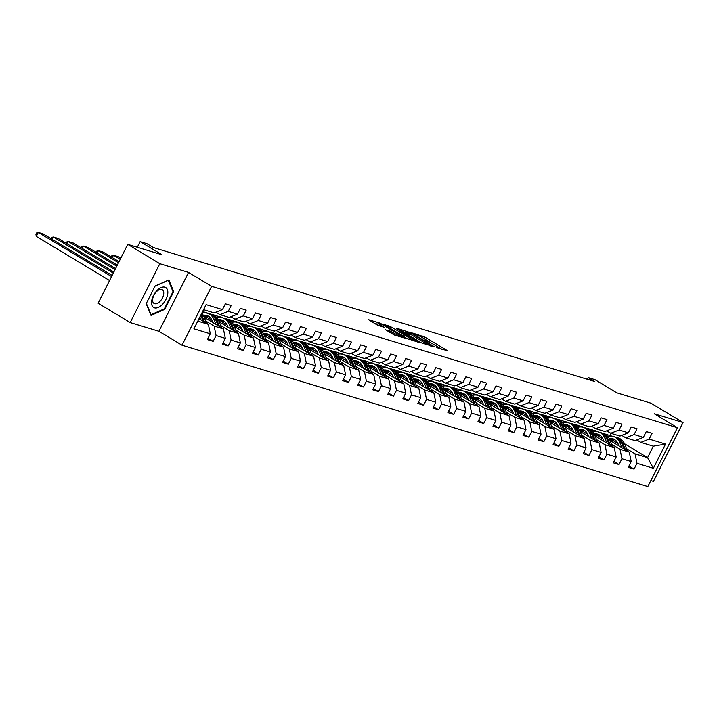 <?xml version="1.0" encoding="UTF-8"?>
<svg xmlns="http://www.w3.org/2000/svg" width="719" height="719" viewBox="0 0 719 719"><rect width="100%" height="100%" fill="white"/><g stroke="black" fill="none" stroke-linecap="round" stroke-linejoin="round"><path stroke-width="1.08" d="M436.37 347.502L447.649 350.809L424.983 337.148L412.733 333.059L415.798 334.515A5.635 0.647 26.7 0 1 422.853 337.858L424.74 339A5.635 0.647 26.7 0 1 426.744 340.608A5.635 0.647 26.7 0 1 425.747 340.509L424.659 340.438L427.508 341.57A5.635 0.647 26.7 0 1 434.564 344.913L436.451 346.055A5.635 0.647 26.7 0 1 438.455 347.663A5.635 0.647 26.7 0 1 437.458 347.565L436.37 347.502M385.321 329.608L394.192 334.955L405.669 338.379L380.171 323.173L368.694 319.748L377.008 324.88L384.297 327.415L379.866 324.611A4.709 0.539 26.7 0 1 378.185 323.262A4.709 0.539 26.7 0 1 380.621 323.954A4.709 0.539 26.7 0 1 384.926 326.147L399.845 335.135A4.709 0.539 26.7 0 1 401.526 336.483A4.709 0.539 26.7 0 1 399.09 335.8A4.709 0.539 26.7 0 1 394.785 333.607L390.093 331.055L385.213 329.805M650.83 480.598L653.436 481.397L683.05 422.52L650.974 403.197L616.767 392.808L594.955 379.668L588.214 377.619L594.622 381.483L153.3 247.525L146.883 243.66L140.133 241.611L137.293 247.264M159.816 263.693L130.202 322.57L158.917 331.288L188.531 272.411L159.816 263.693L127.739 244.37L161.946 254.751L140.133 241.611M188.531 272.411L211.629 286.324L677.433 427.715L647.819 486.592L182.015 345.201L211.629 286.324M683.05 422.52L654.335 413.802L677.433 427.715M421.406 342.837L434.456 346.801L411.789 333.149L398.11 328.682L421.406 342.837M420.067 342.81L406.702 338.379L383.407 324.215L390.696 326.741L402.101 333.328L405.579 334.326L396.708 328.457L420.067 342.81M130.202 322.57L98.126 303.247L127.739 244.37M208.043 338.272L213.157 341.354L216.077 335.548L225.326 338.352L222.405 344.158L228.193 345.92L231.114 340.105L240.362 342.918L237.441 348.724L243.22 350.477L246.141 344.671L255.398 347.484L252.477 353.29L258.256 355.042L261.177 349.236L270.425 352.04L267.504 357.855L273.283 359.608L276.204 353.802L285.461 356.606L282.54 362.412L288.319 364.173L291.24 358.359L300.488 361.172L297.567 366.978L303.346 368.73L306.276 362.924L315.524 365.728L312.603 371.543L318.382 373.296L321.303 367.49L330.551 370.294L327.63 376.1L333.418 377.861L336.339 372.047L345.587 374.86L342.666 380.666L348.445 382.418L351.366 376.612L360.614 379.416L357.694 385.231L363.481 386.984L366.402 381.178L375.651 383.982L372.73 389.788L378.509 391.549L381.43 385.735L390.687 388.548L387.766 394.354L393.545 396.106L396.466 390.3L405.714 393.113L402.793 398.919L408.572 400.672L411.493 394.866L420.75 397.67L417.829 403.485L423.608 405.237L426.529 399.431L435.777 402.236L432.856 408.041L438.644 409.794L441.565 403.988L450.813 406.801L447.892 412.607L453.671 414.36L456.592 408.554L465.84 411.358L462.919 417.173L468.707 418.925L471.628 413.119L480.876 415.924L477.955 421.729L483.734 423.491L486.655 417.676L495.912 420.489L492.991 426.295L498.77 428.048L501.691 422.242L510.939 425.046L508.018 430.861L513.797 432.613L516.718 426.807L525.975 429.611L523.055 435.417L528.833 437.179L531.754 431.364L541.003 434.177L538.082 439.983L543.861 441.736L546.791 435.93L556.039 438.743L553.118 444.549L558.897 446.301L561.818 440.495L571.066 443.299L568.145 449.105L573.933 450.867L576.854 445.052L586.102 447.865L583.181 453.671L588.96 455.424L591.881 449.618L601.129 452.431L598.208 458.237L603.996 459.989L606.917 454.183L616.165 456.987L613.244 462.802L619.023 464.555L621.944 458.749L631.201 461.553L628.28 467.359L634.059 469.112L636.98 463.306L653.364 468.285L665.524 444.09L653.337 446.193L640.809 442.392L636.764 439.956M213.157 341.354L207.378 339.602L210.299 333.796L193.914 328.817L206.083 304.631L222.459 309.601L225.38 303.795L231.167 305.548L228.247 311.363L237.495 314.167L240.416 308.361L246.195 310.114L243.274 315.92L252.531 318.733L255.452 312.918L261.231 314.679L258.31 320.485L267.558 323.289L270.479 317.483L276.258 319.236L273.337 325.051L282.594 327.855L285.515 322.049L291.294 323.802L288.373 329.608L297.621 332.421L300.542 326.615L306.33 328.367L303.409 334.173L312.657 336.977L315.578 331.171L321.357 332.933L318.436 338.739L327.684 341.543L330.605 335.737L336.393 337.49L333.472 343.296L342.72 346.109L345.641 340.303L351.42 342.055L348.499 347.861L357.747 350.674L360.668 344.859L366.456 346.621L363.535 352.427L372.784 355.231L375.704 349.425L381.483 351.178L378.562 356.992L387.82 359.797L390.741 353.991L396.52 355.743L393.599 361.549L402.847 364.362L405.768 358.547L411.547 360.309L408.626 366.115L417.883 368.919L420.804 363.113L426.583 364.866L423.662 370.68L432.91 373.485L435.831 367.679L441.619 369.431L438.698 375.237L447.946 378.05L450.867 372.235L456.646 373.997L453.725 379.803L462.973 382.607L465.894 376.801L471.682 378.553L468.761 384.368L478.009 387.173L480.93 381.367L486.709 383.119L483.788 388.925L493.045 391.738L495.966 385.932L501.745 387.685L498.824 393.491L508.072 396.304L510.993 390.489L516.772 392.25L513.851 398.056L523.108 400.86L526.029 395.055L531.808 396.807L528.887 402.613L538.136 405.426L541.056 399.62L546.844 401.373L543.924 407.179L553.172 409.992L556.093 404.177L561.872 405.938L558.951 411.744L568.199 414.548L571.12 408.743L576.908 410.495L573.987 416.31L583.235 419.114L586.156 413.308L591.935 415.061L589.014 420.867L598.262 423.68L601.183 417.865L606.971 419.626L604.05 425.432L613.298 428.236L616.219 422.43L621.998 424.183L619.077 429.998L628.334 432.802L631.255 426.996L637.034 428.749L634.113 434.555L643.361 437.368L646.282 431.562L652.061 433.314L649.14 439.12L665.524 444.09M204.169 317.313L223.402 328.898L214.145 326.093L205.706 321.007M215.862 312.199L219.906 314.634L229.163 317.439L237.495 314.167M214.145 326.093L216.077 335.548M223.402 328.898L225.326 338.352M228.247 311.363L219.906 314.634M219.196 321.878L238.429 333.463L229.181 330.65L220.742 325.572M212.069 320.341L206.623 317.061M204.259 312.873L202.479 311.803M230.898 316.755L234.942 319.191L244.19 322.004L252.531 318.733M229.181 330.65L231.114 340.105M238.429 333.463L240.362 342.918M243.274 315.92L234.942 319.191M234.232 326.435L253.465 338.02L244.208 335.216L235.769 330.129M227.105 324.907L221.659 321.627M208.115 313.466L216.257 315.605L219.286 317.439M245.934 321.321L249.978 323.757L259.226 326.57L267.558 323.289M244.208 335.216L246.141 344.671M253.465 338.02L255.398 347.484M258.31 320.485L249.978 323.757M249.259 331.001L268.493 342.586L259.244 339.781L250.805 334.695M242.132 329.473L236.686 326.192M223.142 318.032L231.284 320.171L234.322 321.995M260.961 325.887L265.005 328.322L274.254 331.126L282.594 327.855M259.244 339.781L261.177 349.236M268.493 342.586L270.425 352.04M273.337 325.051L265.005 328.322M264.295 335.566L283.529 347.151L274.281 344.338L265.832 339.26M257.168 334.038L251.722 330.749M238.178 322.588L246.32 324.736L249.358 326.561M275.997 330.443L280.042 332.888L289.29 335.692L297.621 332.421M274.281 344.338L276.204 353.802M283.529 347.151L285.461 356.606M288.373 329.608L280.042 332.888M279.332 340.123L298.556 351.708L289.308 348.904L280.868 343.817M272.204 338.595L266.758 335.315M253.205 327.154L261.357 329.293L264.385 331.126M291.024 335.009L295.069 337.445L304.326 340.258L312.657 336.977M289.308 348.904L291.24 358.359M298.556 351.708L300.488 361.172M303.409 334.173L295.069 337.445M294.359 344.689L313.592 356.273L304.344 353.469L295.904 348.382M287.232 343.161L281.785 339.88M268.241 331.72L276.384 333.859L279.421 335.683M306.06 339.575L310.105 342.01L319.353 344.814L327.684 341.543M304.344 353.469L306.276 362.924M313.592 356.273L315.524 365.728M318.436 338.739L310.105 342.01M309.395 349.254L328.628 360.839L319.371 358.026L310.932 352.948M302.268 347.726L296.821 344.446M283.268 336.276L291.42 338.424L294.448 340.249M321.087 344.131L325.132 346.576L334.389 349.38L342.72 346.109M319.371 358.026L321.303 367.49M328.628 360.839L330.551 370.294M333.472 343.296L325.132 346.576M324.422 353.811L343.655 365.405L334.407 362.592L325.968 357.505M317.295 352.283L311.848 349.003M298.304 340.842L306.447 342.981L309.485 344.814M336.124 348.697L340.168 351.133L349.416 353.946L357.747 350.674M334.407 362.592L336.339 372.047M343.655 365.405L345.587 374.86M348.499 347.861L340.168 351.133M339.458 358.377L358.691 369.961L349.434 367.157L340.995 362.07M332.331 356.849L326.884 353.568M313.34 345.408L321.483 347.547L324.512 349.38M351.151 353.263L355.204 355.698L364.452 358.502L372.784 355.231M349.434 367.157L351.366 376.612M358.691 369.961L360.614 379.416M363.535 352.427L355.204 355.698M354.485 362.942L373.718 374.527L364.47 371.723L356.031 366.636M347.358 361.414L341.911 358.134M328.367 349.973L336.51 352.112L339.548 353.937M366.187 357.828L370.231 360.264L379.479 363.068L387.82 359.797M364.47 371.723L366.402 381.178M373.718 374.527L375.651 383.982M378.562 356.992L370.231 360.264M369.521 367.508L388.754 379.093L379.506 376.28L371.058 371.193M362.394 365.971L356.948 362.691M343.403 354.53L351.546 356.678L354.575 358.502M381.223 362.385L385.267 364.821L394.515 367.634L402.847 364.362M379.506 376.28L381.43 385.735M388.754 379.093L390.687 388.548M393.599 361.549L385.267 364.821M384.557 372.065L403.781 383.649L394.533 380.845L386.094 375.758M377.43 370.537L371.984 367.256M358.43 359.096L366.573 361.235L369.611 363.068M396.25 366.951L400.294 369.386L409.542 372.199L417.883 368.919M394.533 380.845L396.466 390.3M403.781 383.649L405.714 393.113M408.626 366.115L400.294 369.386M399.584 376.63L418.817 388.215L409.569 385.411L401.13 380.324M392.457 375.102L387.011 371.822M373.467 363.661L381.609 365.8L384.647 367.625M411.286 371.516L415.33 373.952L424.578 376.756L432.91 373.485M409.569 385.411L411.493 394.866M418.817 388.215L420.75 397.67M423.662 370.68L415.33 373.952M414.62 381.196L433.845 392.781L424.596 389.968L416.157 384.89M407.493 379.659L402.047 376.379M388.494 368.218L396.645 370.366L399.674 372.19M426.313 376.073L430.357 378.518L439.615 381.322L447.946 378.05M424.596 389.968L426.529 399.431M433.845 392.781L435.777 402.236M438.698 375.237L430.357 378.518M429.647 385.752L448.881 397.337L439.633 394.533L431.193 389.446M422.52 384.225L417.074 380.944M403.53 372.784L411.672 374.923L414.71 376.756M441.349 380.639L445.394 383.074L454.642 385.887L462.973 382.607M439.633 394.533L441.565 403.988M448.881 397.337L450.813 406.801M453.725 379.803L445.394 383.074M444.684 390.318L463.917 401.903L454.66 399.099L446.22 394.012M437.556 388.79L432.11 385.51M418.557 377.349L426.709 379.488L429.737 381.313M456.376 385.204L460.421 387.64L469.678 390.444L478.009 387.173M454.66 399.099L456.592 408.554M463.917 401.903L465.84 411.358M468.761 384.368L460.421 387.64M459.711 394.884L478.944 406.469L469.696 403.656L461.256 398.578M452.584 393.356L447.137 390.075M433.593 381.906L441.736 384.054L444.773 385.878M471.412 389.761L475.457 392.206L484.705 395.01L493.045 391.738M469.696 403.656L471.628 413.119M478.944 406.469L480.876 415.924M483.788 388.925L475.457 392.206M474.747 399.44L493.98 411.034L484.723 408.221L476.284 403.134M467.62 397.913L462.173 394.632M448.629 386.471L456.772 388.611L459.801 390.444M486.448 394.327L490.493 396.762L499.741 399.575L508.072 396.304M484.723 408.221L486.655 417.676M493.98 411.034L495.912 420.489M498.824 393.491L490.493 396.762M489.774 404.006L509.007 415.591L499.759 412.787L491.32 407.7M482.647 402.478L477.2 399.198M463.656 391.037L471.799 393.176L474.837 395.001M501.476 398.892L505.52 401.328L514.768 404.132L523.108 400.86M499.759 412.787L501.691 422.242M509.007 415.591L510.939 425.046M513.851 398.056L505.52 401.328M504.81 408.572L524.043 420.157L514.795 417.344L506.347 412.266M497.683 407.044L492.236 403.763M478.692 395.603L486.835 397.742L489.873 399.566M516.512 403.458L520.556 405.893L529.804 408.698L538.136 405.426M514.795 417.344L516.718 426.807M524.043 420.157L525.975 429.611M528.887 402.613L520.556 405.893M519.846 413.128L539.07 424.722L529.822 421.909L521.383 416.822M512.719 411.601L507.272 408.32M493.719 400.159L501.871 402.307L504.9 404.132M531.539 408.015L535.583 410.45L544.84 413.263L553.172 409.992M529.822 421.909L531.754 431.364M539.07 424.722L541.003 434.177M543.924 407.179L535.583 410.45M534.873 417.694L554.106 429.279L544.858 426.475L536.419 421.388M527.746 416.166L522.3 412.886M508.755 404.725L516.898 406.864L519.936 408.698M546.575 412.58L550.619 415.016L559.867 417.82L568.199 414.548M544.858 426.475L546.791 435.93M554.106 429.279L556.039 438.743M558.951 411.744L550.619 415.016M549.909 422.26L569.142 433.845L559.885 431.041L551.446 425.954M542.782 420.732L537.336 417.451M523.783 409.291L531.934 411.43L534.963 413.254M561.602 417.146L565.646 419.581L574.903 422.386L583.235 419.114M559.885 431.041L561.818 440.495M569.142 433.845L571.066 443.299M573.987 416.31L565.646 419.581M564.936 426.825L584.17 438.41L574.921 435.597L566.482 430.51M557.809 425.288L552.363 422.008M538.819 413.847L546.961 415.995L549.999 417.82M576.638 421.702L580.682 424.138L589.931 426.951L598.262 423.68M574.921 435.597L576.854 445.052M584.17 438.41L586.102 447.865M589.014 420.867L580.682 424.138M579.972 431.382L599.206 442.967L589.948 440.163L581.509 435.076M572.845 429.854L567.399 426.574M553.855 418.413L561.997 420.552L565.026 422.386M591.665 426.268L595.718 428.704L604.967 431.517L613.298 428.236M589.948 440.163L591.881 449.618M599.206 442.967L601.129 452.431M604.05 425.432L595.718 428.704M594.999 435.948L614.233 447.533L604.985 444.728L596.545 439.642M587.872 434.42L582.426 431.139M568.882 422.979L577.024 425.118L580.062 426.942M606.701 430.834L610.746 433.269L619.994 436.074L628.334 432.802M604.985 444.728L606.917 454.183M614.233 447.533L616.165 456.987M619.077 429.998L610.746 433.269M610.036 440.513L629.269 452.098L620.021 449.285L611.572 444.207M602.908 438.985L597.462 435.696M583.918 427.535L592.061 429.683L595.089 431.508M621.737 435.39L625.782 437.835L635.03 440.639L643.361 437.368M620.021 449.285L621.944 458.749M629.269 452.098L631.201 461.553M634.113 434.555L625.782 437.835M624.514 443.758L647.576 457.652L635.048 453.851L626.609 448.764M617.945 443.542L612.498 440.262M598.945 432.101L611.887 436.154M635.048 453.851L636.98 463.306M653.337 446.193L647.576 457.652L653.364 468.285M649.14 439.12L640.809 442.392M158.917 331.288L182.015 345.201M588.214 377.619L587.378 379.281M610.368 435.238L611.276 433.431M197.788 321.123L208.366 324.332L199.01 318.697M222.459 309.601L214.127 312.882L203.549 309.664M207.009 312.801L202.56 311.633M222.036 317.367L216.868 315.974M237.072 321.923L231.904 320.539M252.099 326.489L246.932 325.105M267.135 331.055L261.968 329.67M282.163 335.611L276.995 334.227M297.199 340.177L292.031 338.793M312.235 344.743L307.067 343.358M327.262 349.299L322.094 347.915M342.298 353.865L337.13 352.481M357.325 358.43L352.157 357.046M372.361 362.996L367.193 361.603M387.388 367.553L382.22 366.169M402.424 372.118L397.256 370.734M417.451 376.684L412.284 375.291M432.487 381.241L427.32 379.857M447.524 385.806L442.356 384.422M462.551 390.372L457.383 388.988M477.587 394.929L472.419 393.545M492.614 399.494L487.446 398.11M507.65 404.06L502.482 402.676M522.677 408.617L517.509 407.233M537.713 413.182L532.545 411.798M552.749 417.748L547.581 416.364M567.776 422.314L562.609 420.921M582.812 426.87L577.645 425.486M597.84 431.436L592.672 430.052M208.366 324.332L210.299 333.796M597.759 431.598L598.253 431.894M628.945 466.038L634.059 469.112M613.909 461.472L619.023 464.555M582.732 427.032L583.226 427.329M598.882 456.907L603.996 459.989M567.695 422.466L568.19 422.763M583.846 452.35L588.96 455.424M552.668 417.91L553.154 418.206M568.819 447.784L573.933 450.867M537.632 413.344L538.127 413.641M553.783 443.219L558.897 446.301M522.596 408.778L523.09 409.075M538.747 438.653L543.861 441.736M507.569 404.213L508.063 404.518M523.72 434.096L528.833 437.179M492.533 399.656L493.027 399.953M508.684 429.531L513.797 432.613M477.506 395.091L478 395.387M493.656 424.965L498.77 428.048M462.47 390.525L462.964 390.821M478.62 420.408L483.734 423.491M447.443 385.968L447.928 386.265M463.593 415.843L468.707 418.925M432.407 381.403L432.901 381.699M448.557 411.277L453.671 414.36M417.38 376.837L417.865 377.133M433.521 406.72L438.644 409.794M402.343 372.28L402.838 372.577M418.494 402.155L423.608 405.237M387.307 367.715L387.802 368.011M403.458 397.589L408.572 400.672M372.28 363.149L372.775 363.446M388.431 393.032L393.545 396.106M357.244 358.592L357.738 358.889M373.395 388.467L378.509 391.549M342.217 354.027L342.711 354.323M358.368 383.901L363.481 386.984M327.181 349.461L327.675 349.758M343.331 379.335L348.445 382.418M312.154 344.895L312.639 345.192M328.304 374.779L333.418 377.861M297.118 340.339L297.612 340.635M313.268 370.213L318.382 373.296M282.082 335.773L282.576 336.07M298.232 365.647L303.346 368.73M267.055 331.207L267.549 331.504M283.205 361.091L288.319 364.173M252.018 326.651L252.513 326.947M268.169 356.525L273.283 359.608M236.991 322.085L237.486 322.382M253.142 351.959L258.256 355.042M221.955 317.519L222.45 317.816M238.106 347.403L243.22 350.477M206.928 312.963L207.414 313.259M223.079 342.837L228.193 345.92M146.191 303.706L151.026 315.398L164.786 309.35L173.701 291.617L168.866 279.934L155.106 285.973L146.191 303.706M172.776 291.06L173.701 291.617M164.112 308.954L164.786 309.35M441.978 349.461L437.844 346.971M432.631 343.835L426.133 339.916M407.448 333.283L403.611 332.124M431.966 345.893L411.852 333.58L408.94 332.43A5.635 0.647 26.7 0 0 407.934 332.331A5.635 0.647 26.7 0 0 409.938 333.94L423.545 342.136A5.635 0.647 26.7 0 0 430.6 345.479L431.966 345.893L431.742 346.351M407.934 332.331L407.134 333.922A5.635 0.647 26.7 0 0 407.745 334.614M400.24 334.488L403 335.44M409.435 338.029A4.709 0.539 26.7 0 0 413.731 340.222A4.709 0.539 26.7 0 0 416.166 340.914A4.709 0.539 26.7 0 0 414.495 339.566L407.026 335.351L403.548 334.362L409.435 338.029L408.752 339.377M378.185 323.262L377.385 324.853A4.709 0.539 26.7 0 0 377.673 325.258M377.691 324.251L374.204 323.191M614.943 439.83A11.387 9.419 -73.1 0 0 610.835 440.99M627.57 451.074L624.667 444.126A13.715 11.351 -73.1 0 0 618.151 437.934L616.318 437.377A13.715 11.351 -73.1 0 0 615.734 437.215M621.953 447.685L619.85 442.661A13.715 11.351 -73.1 0 0 613.334 436.469A13.715 11.351 -73.1 0 0 607.762 436.46M618.906 445.861L618.07 443.839A11.387 9.419 -73.1 0 0 612.66 438.698A11.387 9.419 -73.1 0 0 609.11 438.455M625.431 449.788L622.843 443.569A13.715 11.351 -73.1 0 0 616.318 437.377M609.829 440.028A11.387 9.419 106.9 0 1 614.107 439.3M613.334 436.469L615.167 437.026A13.715 11.351 106.9 0 1 621.683 443.219L624.083 448.98M613.559 439.03A11.387 9.419 -73.1 0 0 609.55 439.345M154.486 307.849A11.657 6.408 121.1 0 0 165.954 299.41A11.657 6.408 121.1 0 0 164.894 287.169A11.657 6.408 121.1 0 0 153.426 295.608A11.657 6.408 121.1 0 0 154.486 307.849M154.612 303.679A7.981 4.386 121.1 0 0 162.206 298.385A7.981 4.386 121.1 0 0 162.287 289.757A7.981 4.386 121.1 0 0 161.73 289.514A7.981 4.386 121.1 0 0 154.136 294.808A7.981 4.386 121.1 0 0 154.055 303.427A7.981 4.386 121.1 0 0 154.612 303.679M154.998 286.189L168.327 280.329L173.018 291.653L164.381 308.837L151.044 314.688L146.361 303.364M599.916 435.265A11.387 9.419 -73.1 0 0 595.799 436.433M612.543 446.508L609.64 439.561A13.715 11.351 -73.1 0 0 603.124 433.368L601.291 432.811A13.715 11.351 -73.1 0 0 600.707 432.658M606.917 443.129L604.823 438.096A13.715 11.351 -73.1 0 0 598.298 431.903A13.715 11.351 -73.1 0 0 592.726 431.894M603.879 441.295L603.034 439.273A11.387 9.419 -73.1 0 0 597.624 434.132A11.387 9.419 -73.1 0 0 594.083 433.89M610.404 445.223L607.807 439.003A13.715 11.351 -73.1 0 0 601.291 432.811M594.802 435.462A11.387 9.419 106.9 0 1 599.071 434.743M598.298 431.903L600.131 432.461A13.715 11.351 106.9 0 1 606.647 438.653L609.056 444.414M598.523 434.474A11.387 9.419 -73.1 0 0 594.514 434.779M584.88 430.699A11.387 9.419 -73.1 0 0 580.772 431.867M597.507 441.951L594.604 434.995A13.715 11.351 -73.1 0 0 588.088 428.803L586.255 428.245A13.715 11.351 -73.1 0 0 585.67 428.093M591.89 438.563L589.787 433.53A13.715 11.351 -73.1 0 0 583.271 427.347A13.715 11.351 -73.1 0 0 577.699 427.338M588.843 436.73L588.007 434.716A11.387 9.419 -73.1 0 0 582.597 429.576A11.387 9.419 -73.1 0 0 579.047 429.333M595.368 440.666L592.78 434.438A13.715 11.351 -73.1 0 0 586.255 428.245M579.766 430.897A11.387 9.419 106.9 0 1 584.044 430.178M583.271 427.347L585.104 427.895A13.715 11.351 106.9 0 1 591.62 434.087L594.02 439.848M583.495 429.908A11.387 9.419 -73.1 0 0 579.478 430.214M569.852 426.142A11.387 9.419 -73.1 0 0 565.736 427.302M582.471 437.386L579.577 430.429A13.715 11.351 -73.1 0 0 573.052 424.246L571.228 423.689A13.715 11.351 -73.1 0 0 570.643 423.527M576.854 433.997L574.76 428.973A13.715 11.351 -73.1 0 0 568.235 422.781A13.715 11.351 -73.1 0 0 562.662 422.772M573.816 432.164L572.971 430.151A11.387 9.419 -73.1 0 0 567.561 425.01A11.387 9.419 -73.1 0 0 564.02 424.767M580.341 436.1L577.743 429.881A13.715 11.351 -73.1 0 0 571.228 423.689M564.739 426.34A11.387 9.419 106.9 0 1 569.008 425.612M568.235 422.781L570.068 423.338A13.715 11.351 106.9 0 1 576.584 429.531L578.993 435.283M568.459 425.342A11.387 9.419 -73.1 0 0 564.451 425.657M554.816 421.577A11.387 9.419 -73.1 0 0 550.709 422.736M567.444 432.82L564.541 425.873A13.715 11.351 -73.1 0 0 558.025 419.68L556.191 419.123A13.715 11.351 -73.1 0 0 555.607 418.97M561.818 429.441L559.724 424.408A13.715 11.351 -73.1 0 0 553.208 418.215A13.715 11.351 -73.1 0 0 547.626 418.206M558.78 427.607L557.935 425.585A11.387 9.419 -73.1 0 0 552.525 420.444A11.387 9.419 -73.1 0 0 548.983 420.202M565.305 431.535L562.707 425.315A13.715 11.351 -73.1 0 0 556.191 419.123M549.702 421.774A11.387 9.419 106.9 0 1 553.981 421.055M553.208 418.215L555.032 418.773A13.715 11.351 106.9 0 1 561.557 424.965L563.957 430.726M553.423 420.786A11.387 9.419 -73.1 0 0 549.415 421.091M539.789 417.011A11.387 9.419 -73.1 0 0 535.673 418.179M552.408 428.263L549.514 421.307A13.715 11.351 -73.1 0 0 542.989 415.115L541.164 414.557A13.715 11.351 -73.1 0 0 540.58 414.405M546.791 424.875L544.696 419.842A13.715 11.351 -73.1 0 0 538.172 413.659A13.715 11.351 -73.1 0 0 532.599 413.65M543.753 423.042L542.908 421.019A11.387 9.419 -73.1 0 0 537.497 415.888A11.387 9.419 -73.1 0 0 533.956 415.645M550.278 426.969L547.68 420.75A13.715 11.351 -73.1 0 0 541.164 414.557M534.675 417.209A11.387 9.419 106.9 0 1 538.944 416.49M538.172 413.659L540.005 414.207A13.715 11.351 106.9 0 1 546.521 420.399L548.93 426.16M538.396 416.22A11.387 9.419 -73.1 0 0 534.388 416.526M524.753 412.445A11.387 9.419 -73.1 0 0 520.646 413.614M537.381 423.698L534.478 416.741A13.715 11.351 -73.1 0 0 527.962 410.558L526.128 410.001A13.715 11.351 -73.1 0 0 525.544 409.839M531.754 420.309L529.66 415.285A13.715 11.351 -73.1 0 0 523.144 409.093A13.715 11.351 -73.1 0 0 517.563 409.084M528.717 418.476L527.872 416.463A11.387 9.419 -73.1 0 0 522.461 411.322A11.387 9.419 -73.1 0 0 518.92 411.079M535.242 422.413L532.644 416.193A13.715 11.351 -73.1 0 0 526.128 410.001M519.639 412.652A11.387 9.419 106.9 0 1 523.908 411.924M523.144 409.093L524.969 409.65A13.715 11.351 106.9 0 1 531.494 415.834L533.893 421.595M523.36 411.654A11.387 9.419 -73.1 0 0 519.352 411.969M509.717 407.889A11.387 9.419 -73.1 0 0 505.61 409.048M522.345 419.132L519.442 412.185A13.715 11.351 -73.1 0 0 512.926 405.992L511.092 405.435A13.715 11.351 -73.1 0 0 510.508 405.282M516.727 415.744L514.624 410.72A13.715 11.351 -73.1 0 0 508.108 404.527A13.715 11.351 -73.1 0 0 502.536 404.518M513.681 413.919L512.845 411.897A11.387 9.419 -73.1 0 0 507.434 406.756A11.387 9.419 -73.1 0 0 503.893 406.514M520.214 417.847L517.617 411.627A13.715 11.351 -73.1 0 0 511.092 405.435M504.612 408.086A11.387 9.419 106.9 0 1 508.881 407.358M508.108 404.527L509.942 405.085A13.715 11.351 106.9 0 1 516.458 411.277L518.857 417.038M508.333 407.089A11.387 9.419 -73.1 0 0 504.325 407.403M494.69 403.323A11.387 9.419 -73.1 0 0 490.574 404.491M507.317 414.575L504.414 407.619A13.715 11.351 -73.1 0 0 497.899 401.427L496.065 400.869A13.715 11.351 -73.1 0 0 495.481 400.717M501.691 411.187L499.597 406.154A13.715 11.351 -73.1 0 0 493.081 399.962A13.715 11.351 -73.1 0 0 487.5 399.953M498.653 409.354L497.809 407.331A11.387 9.419 -73.1 0 0 492.398 402.2A11.387 9.419 -73.1 0 0 488.857 401.957M505.178 413.281L502.581 407.062A13.715 11.351 -73.1 0 0 496.065 400.869M489.576 403.521A11.387 9.419 106.9 0 1 493.845 402.802M493.081 399.962L494.906 400.519A13.715 11.351 106.9 0 1 501.431 406.711L503.83 412.472M493.297 402.532A11.387 9.419 -73.1 0 0 489.288 402.838M479.654 398.757A11.387 9.419 -73.1 0 0 475.547 399.926M492.281 410.01L489.378 403.053A13.715 11.351 -73.1 0 0 482.862 396.861L481.029 396.313A13.715 11.351 -73.1 0 0 480.445 396.151M486.664 406.621L484.561 401.597A13.715 11.351 -73.1 0 0 478.045 395.405A13.715 11.351 -73.1 0 0 472.473 395.396M483.617 404.788L482.782 402.775A11.387 9.419 -73.1 0 0 477.371 397.634A11.387 9.419 -73.1 0 0 473.821 397.391M490.142 408.725L487.554 402.496A13.715 11.351 -73.1 0 0 481.029 396.313M474.54 398.955A11.387 9.419 106.9 0 1 478.818 398.236M478.045 395.405L479.879 395.962A13.715 11.351 106.9 0 1 486.395 402.146L488.794 407.907M478.27 397.967A11.387 9.419 -73.1 0 0 474.261 398.281M464.627 394.201A11.387 9.419 -73.1 0 0 460.511 395.36M477.245 405.444L474.351 398.497A13.715 11.351 -73.1 0 0 467.826 392.304L466.002 391.747A13.715 11.351 -73.1 0 0 465.418 391.585M471.628 402.056L469.534 397.032A13.715 11.351 -73.1 0 0 463.009 390.839A13.715 11.351 -73.1 0 0 457.437 390.83M468.59 400.231L467.745 398.209A11.387 9.419 -73.1 0 0 462.335 393.068A11.387 9.419 -73.1 0 0 458.794 392.826M475.115 404.159L472.518 397.94A13.715 11.351 -73.1 0 0 466.002 391.747M459.513 394.398A11.387 9.419 106.9 0 1 463.782 393.67M463.009 390.839L464.842 391.397A13.715 11.351 106.9 0 1 471.358 397.589L473.767 403.35M463.234 393.401A11.387 9.419 -73.1 0 0 459.225 393.715M449.591 389.635A11.387 9.419 -73.1 0 0 445.483 390.803M462.218 400.878L459.315 393.931A13.715 11.351 -73.1 0 0 452.799 387.739L450.966 387.182A13.715 11.351 -73.1 0 0 450.382 387.029M456.601 397.499L454.498 392.466A13.715 11.351 -73.1 0 0 447.982 386.274A13.715 11.351 -73.1 0 0 442.41 386.265M453.554 395.666L452.718 393.644A11.387 9.419 -73.1 0 0 447.299 388.512A11.387 9.419 -73.1 0 0 443.758 388.26M460.079 399.593L457.491 393.374A13.715 11.351 -73.1 0 0 450.966 387.182M444.477 389.833A11.387 9.419 106.9 0 1 448.755 389.114M447.982 386.274L449.815 386.831A13.715 11.351 106.9 0 1 456.331 393.023L458.731 398.784M448.198 388.844A11.387 9.419 -73.1 0 0 444.189 389.15M434.564 385.069A11.387 9.419 -73.1 0 0 430.447 386.238M447.182 396.322L444.288 389.365A13.715 11.351 -73.1 0 0 437.763 383.173L435.939 382.625A13.715 11.351 -73.1 0 0 435.355 382.463M441.565 392.934L439.471 387.901A13.715 11.351 -73.1 0 0 432.946 381.717A13.715 11.351 -73.1 0 0 427.374 381.708M438.527 391.1L437.682 389.087A11.387 9.419 -73.1 0 0 432.272 383.946A11.387 9.419 -73.1 0 0 428.731 383.703M445.052 395.037L442.455 388.808A13.715 11.351 -73.1 0 0 435.939 382.625M429.45 385.267A11.387 9.419 106.9 0 1 433.719 384.548M432.946 381.717L434.779 382.265A13.715 11.351 106.9 0 1 441.295 388.458L443.704 394.219M433.171 384.279A11.387 9.419 -73.1 0 0 429.162 384.593M419.528 380.513A11.387 9.419 -73.1 0 0 415.42 381.672M432.155 391.756L429.252 384.809A13.715 11.351 -73.1 0 0 422.736 378.616L420.903 378.059A13.715 11.351 -73.1 0 0 420.318 377.897M426.529 388.368L424.435 383.344A13.715 11.351 -73.1 0 0 417.919 377.151A13.715 11.351 -73.1 0 0 412.338 377.142M423.491 386.534L422.646 384.521A11.387 9.419 -73.1 0 0 417.236 379.38A11.387 9.419 -73.1 0 0 413.695 379.138M430.016 390.471L427.419 384.252A13.715 11.351 -73.1 0 0 420.903 378.059M414.414 380.711A11.387 9.419 106.9 0 1 418.683 379.983M417.919 377.151L419.743 377.709A13.715 11.351 106.9 0 1 426.268 383.901L428.668 389.653M418.134 379.713A11.387 9.419 -73.1 0 0 414.126 380.027M404.491 375.947A11.387 9.419 -73.1 0 0 400.384 377.107M417.119 387.19L414.225 380.243A13.715 11.351 -73.1 0 0 407.7 374.051L405.876 373.494A13.715 11.351 -73.1 0 0 405.291 373.341M411.502 383.811L409.399 378.778A13.715 11.351 -73.1 0 0 402.883 372.586A13.715 11.351 -73.1 0 0 397.31 372.577M408.464 381.978L407.619 379.956A11.387 9.419 -73.1 0 0 402.209 374.815A11.387 9.419 -73.1 0 0 398.668 374.572M414.989 385.905L412.391 379.686A13.715 11.351 -73.1 0 0 405.876 373.494M399.387 376.145A11.387 9.419 106.9 0 1 403.656 375.426M402.883 372.586L404.716 373.143A13.715 11.351 106.9 0 1 411.232 379.335L413.641 385.096M403.107 375.156A11.387 9.419 -73.1 0 0 399.099 375.462M389.464 371.381A11.387 9.419 -73.1 0 0 385.348 372.55M402.092 382.634L399.189 375.678A13.715 11.351 -73.1 0 0 392.673 369.485L390.839 368.928A13.715 11.351 -73.1 0 0 390.255 368.775M396.466 379.246L394.372 374.213A13.715 11.351 -73.1 0 0 387.856 368.029A13.715 11.351 -73.1 0 0 382.274 368.02M393.428 377.412L392.583 375.399A11.387 9.419 -73.1 0 0 387.173 370.258A11.387 9.419 -73.1 0 0 383.631 370.015M399.953 381.349L397.355 375.12A13.715 11.351 -73.1 0 0 390.839 368.928M384.35 371.579A11.387 9.419 106.9 0 1 388.62 370.86M387.856 368.029L389.68 368.577A13.715 11.351 106.9 0 1 396.205 374.77L398.605 380.531M388.071 370.591A11.387 9.419 -73.1 0 0 384.063 370.896M374.428 366.816A11.387 9.419 -73.1 0 0 370.321 367.984M387.056 378.068L384.153 371.112A13.715 11.351 -73.1 0 0 377.637 364.928L375.803 364.371A13.715 11.351 -73.1 0 0 375.219 364.209M381.438 374.68L379.335 369.656A13.715 11.351 -73.1 0 0 372.819 363.463A13.715 11.351 -73.1 0 0 367.247 363.454M378.392 372.846L377.556 370.833A11.387 9.419 -73.1 0 0 372.145 365.692A11.387 9.419 -73.1 0 0 368.595 365.45M384.917 376.783L382.328 370.564A13.715 11.351 -73.1 0 0 375.803 364.371M369.314 367.023A11.387 9.419 106.9 0 1 373.592 366.295M372.819 363.463L374.653 364.021A13.715 11.351 106.9 0 1 381.169 370.213L383.569 375.965M373.044 366.025A11.387 9.419 -73.1 0 0 369.036 366.339M359.401 362.259A11.387 9.419 -73.1 0 0 355.285 363.419M372.029 373.503L369.126 366.555A13.715 11.351 -73.1 0 0 362.61 360.363L360.776 359.806A13.715 11.351 -73.1 0 0 360.192 359.653M366.402 370.123L364.308 365.09A13.715 11.351 -73.1 0 0 357.783 358.898A13.715 11.351 -73.1 0 0 352.211 358.889M363.365 368.29L362.52 366.268A11.387 9.419 -73.1 0 0 357.109 361.127A11.387 9.419 -73.1 0 0 353.568 360.884M369.89 372.217L367.292 365.998A13.715 11.351 -73.1 0 0 360.776 359.806M354.287 362.457A11.387 9.419 106.9 0 1 358.556 361.738M357.783 358.898L359.617 359.455A13.715 11.351 106.9 0 1 366.133 365.647L368.541 371.408M358.008 361.468A11.387 9.419 -73.1 0 0 354 361.774M344.365 357.694A11.387 9.419 -73.1 0 0 340.258 358.862M356.992 368.946L354.09 361.99A13.715 11.351 -73.1 0 0 347.574 355.797L345.74 355.24A13.715 11.351 -73.1 0 0 345.156 355.087M351.375 365.558L349.272 360.525A13.715 11.351 -73.1 0 0 342.756 354.332A13.715 11.351 -73.1 0 0 337.184 354.332M348.329 363.724L347.493 361.702A11.387 9.419 -73.1 0 0 342.082 356.57A11.387 9.419 -73.1 0 0 338.532 356.327M354.853 367.652L352.265 361.432A13.715 11.351 -73.1 0 0 345.74 355.24M339.251 357.891A11.387 9.419 106.9 0 1 343.529 357.172M342.756 354.332L344.59 354.889A13.715 11.351 106.9 0 1 351.106 361.082L353.505 366.843M342.981 356.903A11.387 9.419 -73.1 0 0 338.964 357.208M329.338 353.128A11.387 9.419 -73.1 0 0 325.222 354.296M341.956 364.38L339.062 357.424A13.715 11.351 -73.1 0 0 332.538 351.24L330.713 350.683A13.715 11.351 -73.1 0 0 330.129 350.521M336.339 360.992L334.245 355.968A13.715 11.351 -73.1 0 0 327.72 349.776A13.715 11.351 -73.1 0 0 322.148 349.767M333.301 359.158L332.457 357.145A11.387 9.419 -73.1 0 0 327.046 352.004A11.387 9.419 -73.1 0 0 323.505 351.762M339.826 363.095L337.229 356.876A13.715 11.351 -73.1 0 0 330.713 350.683M324.224 353.326A11.387 9.419 106.9 0 1 328.493 352.607M327.72 349.776L329.554 350.333A13.715 11.351 106.9 0 1 336.07 356.516L338.478 362.277M327.945 352.337A11.387 9.419 -73.1 0 0 323.936 352.652M314.302 348.571A11.387 9.419 -73.1 0 0 310.195 349.731M326.929 359.815L324.026 352.867A13.715 11.351 -73.1 0 0 317.51 346.675L315.677 346.118A13.715 11.351 -73.1 0 0 315.093 345.965M321.303 356.426L319.209 351.402A13.715 11.351 -73.1 0 0 312.693 345.21A13.715 11.351 -73.1 0 0 307.112 345.201M318.265 354.602L317.421 352.58A11.387 9.419 -73.1 0 0 312.01 347.439A11.387 9.419 -73.1 0 0 308.469 347.196M324.79 358.529L322.193 352.31A13.715 11.351 -73.1 0 0 315.677 346.118M309.188 348.769A11.387 9.419 106.9 0 1 313.466 348.041M312.693 345.21L314.518 345.767A13.715 11.351 106.9 0 1 321.042 351.959L323.442 357.72M312.909 347.771A11.387 9.419 -73.1 0 0 308.9 348.086M299.275 344.006A11.387 9.419 -73.1 0 0 295.158 345.174M311.893 355.258L308.999 348.302A13.715 11.351 -73.1 0 0 302.474 342.109L300.65 341.552A13.715 11.351 -73.1 0 0 300.066 341.399M306.276 351.87L304.182 346.837A13.715 11.351 -73.1 0 0 297.657 340.644A13.715 11.351 -73.1 0 0 292.085 340.635M303.238 350.036L302.393 348.014A11.387 9.419 -73.1 0 0 296.983 342.882A11.387 9.419 -73.1 0 0 293.442 342.63M309.763 353.964L307.166 347.744A13.715 11.351 -73.1 0 0 300.65 341.552M294.161 344.203A11.387 9.419 106.9 0 1 298.43 343.484M297.657 340.644L299.49 341.201A13.715 11.351 106.9 0 1 306.006 347.394L308.415 353.155M297.882 343.215A11.387 9.419 -73.1 0 0 293.873 343.52M284.239 339.44A11.387 9.419 -73.1 0 0 280.131 340.608M296.866 350.692L293.963 343.736A13.715 11.351 -73.1 0 0 287.447 337.544L285.614 336.995A13.715 11.351 -73.1 0 0 285.03 336.834M291.24 347.304L289.146 342.28A13.715 11.351 -73.1 0 0 282.63 336.088A13.715 11.351 -73.1 0 0 277.049 336.079M288.202 345.471L287.357 343.457A11.387 9.419 -73.1 0 0 281.947 338.316A11.387 9.419 -73.1 0 0 278.406 338.074M294.727 349.407L292.13 343.179A13.715 11.351 -73.1 0 0 285.614 336.995M279.125 339.638A11.387 9.419 106.9 0 1 283.394 338.919M282.63 336.088L284.454 336.645A13.715 11.351 106.9 0 1 290.979 342.828L293.379 348.589M282.846 338.649A11.387 9.419 -73.1 0 0 278.837 338.964M269.203 334.883A11.387 9.419 -73.1 0 0 265.095 336.043M120.226 259.307L113.458 255.227L118.276 256.683L120.783 258.202M281.83 346.127L278.927 339.179A13.715 11.351 -73.1 0 0 272.411 332.987L270.578 332.43A13.715 11.351 -73.1 0 0 269.993 332.268M276.213 342.738L274.11 337.714A13.715 11.351 -73.1 0 0 267.594 331.522A13.715 11.351 -73.1 0 0 262.022 331.513M111.247 256.944L111.912 255.631L113.458 255.227L112.281 257.564M273.166 340.914L272.33 338.892A11.387 9.419 -73.1 0 0 266.92 333.751A11.387 9.419 -73.1 0 0 263.379 333.508M279.7 344.841L277.103 338.622A13.715 11.351 -73.1 0 0 270.578 332.43M264.098 335.081A11.387 9.419 106.9 0 1 268.367 334.353M267.594 331.522L269.427 332.079A13.715 11.351 106.9 0 1 275.943 338.272L278.343 344.033M267.819 334.083A11.387 9.419 -73.1 0 0 263.81 334.398M254.175 330.318A11.387 9.419 -73.1 0 0 250.059 331.486M118.491 262.75L98.422 250.661L103.239 252.126L119.048 261.644M266.803 341.561L263.9 334.614A13.715 11.351 -73.1 0 0 257.384 328.421L255.551 327.864A13.715 11.351 -73.1 0 0 254.966 327.711M261.177 338.182L259.083 333.149A13.715 11.351 -73.1 0 0 252.567 326.956A13.715 11.351 -73.1 0 0 246.985 326.947M96.22 252.387L96.876 251.066L98.422 250.661L97.245 253.007M258.139 336.348L257.294 334.326A11.387 9.419 -73.1 0 0 251.884 329.185A11.387 9.419 -73.1 0 0 248.343 328.942M264.664 340.276L262.067 334.056A13.715 11.351 -73.1 0 0 255.551 327.864M249.062 330.515A11.387 9.419 106.9 0 1 253.331 329.796M252.567 326.956L254.391 327.513A13.715 11.351 106.9 0 1 260.916 333.706L263.316 339.467M252.782 329.527A11.387 9.419 -73.1 0 0 248.774 329.832M239.139 325.752A11.387 9.419 -73.1 0 0 235.032 326.92M116.757 266.201L83.395 246.096L88.212 247.561L117.314 265.095M251.767 337.004L248.864 330.048A13.715 11.351 -73.1 0 0 242.348 323.856L240.514 323.298A13.715 11.351 -73.1 0 0 239.93 323.146M246.15 333.616L244.047 328.583A13.715 11.351 -73.1 0 0 237.531 322.4A13.715 11.351 -73.1 0 0 231.958 322.391M81.184 247.821L81.849 246.509L83.395 246.096L82.218 248.441M243.103 331.783L242.267 329.769A11.387 9.419 -73.1 0 0 236.857 324.629A11.387 9.419 -73.1 0 0 233.307 324.386M249.628 335.719L247.039 329.491A13.715 11.351 -73.1 0 0 240.514 323.298M234.026 325.95A11.387 9.419 106.9 0 1 238.304 325.231M237.531 322.4L239.364 322.948A13.715 11.351 106.9 0 1 245.88 329.14L248.28 334.901M237.755 324.961A11.387 9.419 -73.1 0 0 233.747 325.267M224.112 321.195A11.387 9.419 -73.1 0 0 219.996 322.355M115.022 269.652L68.359 241.539L73.176 242.995L115.579 268.547M236.731 332.439L233.837 325.482A13.715 11.351 -73.1 0 0 227.312 319.299L225.487 318.742A13.715 11.351 -73.1 0 0 224.903 318.58M231.114 329.05L229.019 324.026A13.715 11.351 -73.1 0 0 222.495 317.834A13.715 11.351 -73.1 0 0 216.922 317.825M66.157 243.256L66.813 241.944L68.359 241.539L67.182 243.876M228.076 327.217L227.231 325.204A11.387 9.419 -73.1 0 0 221.82 320.063A11.387 9.419 -73.1 0 0 218.279 319.82M234.601 331.153L232.003 324.934A13.715 11.351 -73.1 0 0 225.487 318.742M218.998 321.393A11.387 9.419 106.9 0 1 223.267 320.665M222.495 317.834L224.328 318.391A13.715 11.351 106.9 0 1 230.844 324.584L233.253 330.336M222.719 320.395A11.387 9.419 -73.1 0 0 218.711 320.71M209.076 316.63A11.387 9.419 -73.1 0 0 204.969 317.789M113.287 273.094L53.332 236.973L58.149 238.438L113.845 271.989M221.704 327.873L218.801 320.926A13.715 11.351 -73.1 0 0 212.285 314.733L210.451 314.176A13.715 11.351 -73.1 0 0 209.867 314.023M216.086 324.494L213.983 319.461A13.715 11.351 -73.1 0 0 207.467 313.268A13.715 11.351 -73.1 0 0 201.895 313.259M51.121 238.699L51.786 237.378L53.332 236.973L52.145 239.319M213.04 322.66L212.204 320.638A11.387 9.419 -73.1 0 0 206.784 315.497A11.387 9.419 -73.1 0 0 203.243 315.255M219.565 326.588L216.976 320.368A13.715 11.351 -73.1 0 0 210.451 314.176M203.962 316.827A11.387 9.419 106.9 0 1 208.24 316.108M207.467 313.268L209.301 313.826A13.715 11.351 106.9 0 1 215.817 320.018L218.217 325.779M207.683 315.839A11.387 9.419 -73.1 0 0 203.675 316.144M111.553 276.545L38.296 232.408L43.113 233.873L112.11 275.44M206.668 323.316L203.774 316.36A13.715 11.351 -73.1 0 0 201.796 313.151M201.05 319.928L199.846 317.034M36.292 236.389L35.95 234.412L36.75 232.821L38.296 232.408L36.292 236.389L109.558 280.527M204.538 322.022L201.94 315.803A13.715 11.351 -73.1 0 0 201.203 314.329M200.718 315.299A13.715 11.351 106.9 0 1 200.781 315.452L203.189 321.213M422.116 337.427L422.781 336.106M424.219 338.685L424.983 337.148M409.354 332.555L409.587 332.097M409.174 335.467L409.938 333.94M422.817 343.574L423.545 342.136M430.366 345.938L430.6 345.479M387.829 327.01L388.494 325.698M389.932 328.277L390.696 326.741M399.126 333.814L399.89 332.286M401.292 334.919L402.101 333.328M405.031 334.748L405.264 334.29M403.404 336.393L404.177 334.865M389.437 332.376L390.093 331.055M391.531 333.634L392.295 332.106M394.12 334.937L394.785 333.607M379.201 325.923L379.866 324.611M379.92 323.667L380.171 323.173M622.843 443.569L624.667 444.126M619.85 442.661L621.683 443.219M607.807 439.003L609.64 439.561M604.823 438.096L606.647 438.653M592.78 434.438L594.604 434.995M589.787 433.53L591.62 434.087M577.743 429.881L579.577 430.429M574.76 428.973L576.584 429.531M562.707 425.315L564.541 425.873M559.724 424.408L561.557 424.965M547.68 420.75L549.514 421.307M544.696 419.842L546.521 420.399M532.644 416.193L534.478 416.741M529.66 415.285L531.494 415.834M517.617 411.627L519.442 412.185M514.624 410.72L516.458 411.277M502.581 407.062L504.414 407.619M499.597 406.154L501.431 406.711M487.554 402.496L489.378 403.053M484.561 401.597L486.395 402.146M472.518 397.94L474.351 398.497M469.534 397.032L471.358 397.589M457.491 393.374L459.315 393.931M454.498 392.466L456.331 393.023M442.455 388.808L444.288 389.365M439.471 387.901L441.295 388.458M427.419 384.252L429.252 384.809M424.435 383.344L426.268 383.901M412.391 379.686L414.225 380.243M409.399 378.778L411.232 379.335M397.355 375.12L399.189 375.678M394.372 374.213L396.205 374.77M382.328 370.564L384.153 371.112M379.335 369.656L381.169 370.213M367.292 365.998L369.126 366.555M364.308 365.09L366.133 365.647M352.265 361.432L354.09 361.99M349.272 360.525L351.106 361.082M337.229 356.876L339.062 357.424M334.245 355.968L336.07 356.516M322.193 352.31L324.026 352.867M319.209 351.402L321.042 351.959M307.166 347.744L308.999 348.302M304.182 346.837L306.006 347.394M292.13 343.179L293.963 343.736M289.146 342.28L290.979 342.828M277.103 338.622L278.927 339.179M274.11 337.714L275.943 338.272M262.067 334.056L263.9 334.614M259.083 333.149L260.916 333.706M247.039 329.491L248.864 330.048M244.047 328.583L245.88 329.14M232.003 324.934L233.837 325.482M229.019 324.026L230.844 324.584M216.976 320.368L218.801 320.926M213.983 319.461L215.817 320.018M201.94 315.803L203.774 316.36M438.141 348.293L438.455 347.663M426.43 341.237L426.744 340.608M431.939 346.414L432.191 345.92M405.318 334.838L405.579 334.326M415.852 341.534L416.166 340.914M402.748 335.953L403.548 334.362M401.22 337.094L401.526 336.483"/></g></svg>

